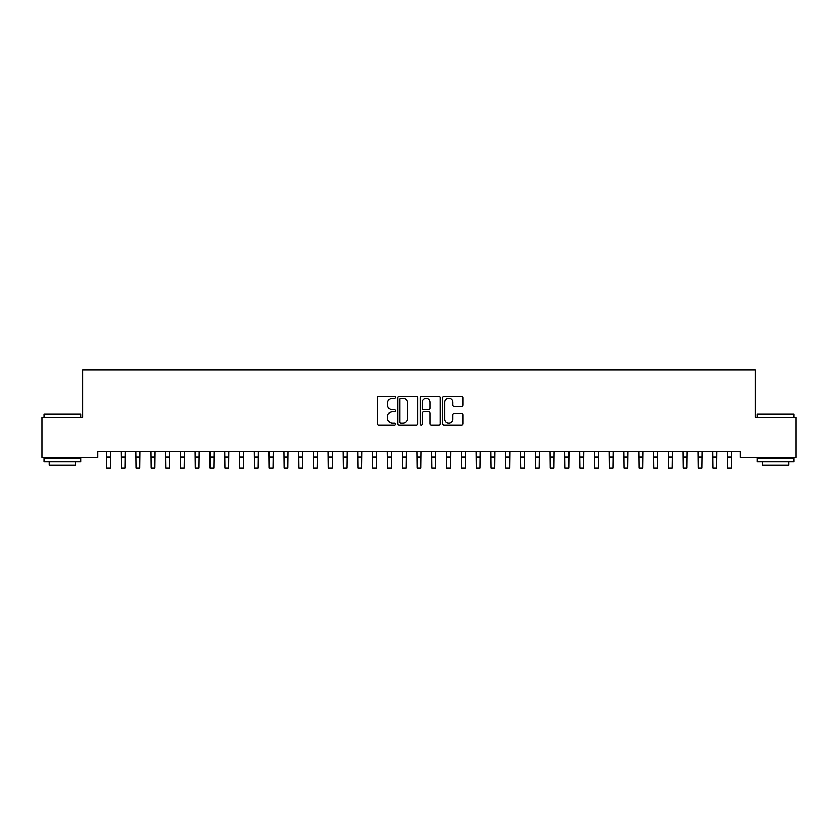 <?xml version="1.0" encoding="UTF-8"?>
<svg xmlns="http://www.w3.org/2000/svg" width="838" height="838" viewBox="0 0 838 838"><rect width="100%" height="100%" fill="white"/><g stroke="black" fill="none" stroke-linecap="round" stroke-linejoin="round"><path stroke-width="1.26" d="M395.337 397.17A1.016 1.016 0 0 0 394.321 396.154L378.902 396.154A1.456 1.456 0 0 0 377.446 397.6L377.446 423.735A1.456 1.456 0 0 0 378.902 425.18L394.321 425.18A1.016 1.016 0 0 0 395.337 424.164A1.016 1.016 0 0 0 394.321 423.148L392.331 423.148A4.64 4.64 0 0 1 387.68 418.508L387.68 416.329A4.64 4.64 0 0 1 392.331 411.678L394.321 411.678A1.016 1.016 0 0 0 395.337 410.662A1.016 1.016 0 0 0 394.321 409.646L392.331 409.646A4.64 4.64 0 0 1 387.68 405.005L387.68 402.827A4.64 4.64 0 0 1 392.331 398.186L394.321 398.186A1.016 1.016 0 0 0 395.337 397.17M461.424 406.388A1.456 1.456 0 0 0 462.869 404.932L462.869 397.6A1.456 1.456 0 0 0 461.424 396.154L444.297 396.154A1.456 1.456 0 0 0 442.841 397.6L442.841 423.735A1.456 1.456 0 0 0 444.297 425.18L461.424 425.18A1.456 1.456 0 0 0 462.869 423.735L462.869 414.873A1.456 1.456 0 0 0 461.424 413.427L454.091 413.427A1.456 1.456 0 0 0 452.635 414.873L452.635 419.272A3.886 3.886 0 0 1 448.759 423.148A3.886 3.886 0 0 1 444.873 419.272L444.873 402.062A3.886 3.886 0 0 1 448.759 398.186A3.886 3.886 0 0 1 452.635 402.062L452.635 404.932A1.456 1.456 0 0 0 454.091 406.388L461.424 406.388M740.352 451.336L97.648 451.336L97.648 457.255L41.9 457.255L41.9 417.324L82.868 417.324L82.868 369.998L755.132 369.998L755.132 417.324L796.1 417.324L796.1 457.255L740.352 457.255L740.352 451.336M417.733 397.6A1.456 1.456 0 0 0 416.276 396.154L399.15 396.154A1.456 1.456 0 0 0 397.694 397.6L397.694 423.735A1.456 1.456 0 0 0 399.15 425.18L416.276 425.18A1.456 1.456 0 0 0 417.733 423.735L417.733 397.6M421.724 396.154L438.85 396.154A1.456 1.456 0 0 1 440.306 397.6L440.306 423.735A1.456 1.456 0 0 1 438.85 425.18L431.518 425.18A1.456 1.456 0 0 1 430.072 423.735L430.072 413.134A1.456 1.456 0 0 0 428.616 411.678L423.756 411.678A1.456 1.456 0 0 0 422.3 413.134L422.3 424.164A1.016 1.016 0 0 1 421.284 425.18A1.016 1.016 0 0 1 420.267 424.164L420.267 397.6A1.456 1.456 0 0 1 421.724 396.154M400.742 398.186A1.016 1.016 0 0 0 399.726 399.202L399.726 422.132A1.016 1.016 0 0 0 400.742 423.148L402.848 423.148A4.64 4.64 0 0 0 407.498 418.508L407.498 402.827A4.64 4.64 0 0 0 402.848 398.186L400.742 398.186M430.072 402.135A3.886 3.886 0 0 0 426.186 398.26A3.886 3.886 0 0 0 422.3 402.135L422.3 408.2A1.456 1.456 0 0 0 423.756 409.646L428.616 409.646A1.456 1.456 0 0 0 430.072 408.2L430.072 402.135M106.416 451.336L106.594 468.002L110.291 468.002L110.48 451.336M121.196 451.336L121.384 468.002L125.082 468.002L125.271 451.336M135.986 451.336L136.175 468.002L139.873 468.002L140.061 451.336M43.974 414.066L80.94 414.066L43.974 414.066L43.974 417.324M80.94 461.686L43.974 461.686L43.974 457.988L80.94 457.988L80.94 461.686M75.766 461.686L75.766 465.09L49.149 465.09L49.149 461.686M757.06 414.066L794.026 414.066L757.06 414.066L757.06 417.324M794.026 461.686L757.06 461.686L757.06 457.988L794.026 457.988L794.026 461.686M788.851 461.686L788.851 465.09L762.234 465.09L762.234 461.686M150.777 451.336L150.966 468.002L154.663 468.002L154.852 451.336M165.568 451.336L165.756 468.002L169.444 468.002L169.632 451.336M180.348 451.336L180.537 468.002L184.234 468.002L184.423 451.336M195.139 451.336L195.327 468.002L199.025 468.002L199.214 451.336M209.929 451.336L210.118 468.002L213.816 468.002L214.004 451.336M224.72 451.336L224.909 468.002L228.606 468.002L228.784 451.336M239.5 451.336L239.689 468.002L243.387 468.002L243.575 451.336M254.291 451.336L254.48 468.002L258.177 468.002L258.366 451.336M269.082 451.336L269.27 468.002L272.968 468.002L273.157 451.336M283.873 451.336L284.061 468.002L287.759 468.002L287.937 451.336M298.663 451.336L298.841 468.002L302.539 468.002L302.728 451.336M313.443 451.336L313.632 468.002L317.33 468.002L317.518 451.336M328.234 451.336L328.423 468.002L332.12 468.002L332.309 451.336M343.025 451.336L343.213 468.002L346.911 468.002L347.1 451.336M357.816 451.336L357.994 468.002L361.691 468.002L361.88 451.336M372.596 451.336L372.784 468.002L376.482 468.002L376.671 451.336M387.386 451.336L387.575 468.002L391.273 468.002L391.461 451.336M402.177 451.336L402.366 468.002L406.063 468.002L406.252 451.336M416.968 451.336L417.156 468.002L420.844 468.002L421.032 451.336M431.748 451.336L431.937 468.002L435.634 468.002L435.823 451.336M446.539 451.336L446.727 468.002L450.425 468.002L450.614 451.336M461.329 451.336L461.518 468.002L465.216 468.002L465.404 451.336M476.12 451.336L476.309 468.002L480.006 468.002L480.184 451.336M490.9 451.336L491.089 468.002L494.787 468.002L494.975 451.336M505.691 451.336L505.88 468.002L509.577 468.002L509.766 451.336M520.482 451.336L520.67 468.002L524.368 468.002L524.557 451.336M535.273 451.336L535.461 468.002L539.159 468.002L539.337 451.336M550.063 451.336L550.241 468.002L553.939 468.002L554.128 451.336M564.843 451.336L565.032 468.002L568.73 468.002L568.918 451.336M579.634 451.336L579.823 468.002L583.52 468.002L583.709 451.336M594.425 451.336L594.613 468.002L598.311 468.002L598.5 451.336M609.216 451.336L609.394 468.002L613.091 468.002L613.28 451.336M623.996 451.336L624.184 468.002L627.882 468.002L628.071 451.336M638.786 451.336L638.975 468.002L642.673 468.002L642.861 451.336M653.577 451.336L653.766 468.002L657.463 468.002L657.652 451.336M668.368 451.336L668.556 468.002L672.244 468.002L672.432 451.336M683.148 451.336L683.337 468.002L687.034 468.002L687.223 451.336M697.939 451.336L698.127 468.002L701.825 468.002L702.014 451.336M712.729 451.336L712.918 468.002L716.616 468.002L716.804 451.336M727.52 451.336L727.709 468.002L731.406 468.002L731.584 451.336M106.594 456.909L110.291 456.909M121.384 456.909L125.082 456.909M136.175 456.909L139.873 456.909M150.966 456.909L154.663 456.909M165.756 456.909L169.444 456.909M180.537 456.909L184.234 456.909M195.327 456.909L199.025 456.909M210.118 456.909L213.816 456.909M224.909 456.909L228.606 456.909M239.689 456.909L243.387 456.909M254.48 456.909L258.177 456.909M269.27 456.909L272.968 456.909M284.061 456.909L287.759 456.909M298.841 456.909L302.539 456.909M313.632 456.909L317.33 456.909M328.423 456.909L332.12 456.909M343.213 456.909L346.911 456.909M357.994 456.909L361.691 456.909M372.784 456.909L376.482 456.909M387.575 456.909L391.273 456.909M402.366 456.909L406.063 456.909M417.156 456.909L420.844 456.909M431.937 456.909L435.634 456.909M446.727 456.909L450.425 456.909M461.518 456.909L465.216 456.909M476.309 456.909L480.006 456.909M491.089 456.909L494.787 456.909M505.88 456.909L509.577 456.909M520.67 456.909L524.368 456.909M535.461 456.909L539.159 456.909M550.241 456.909L553.939 456.909M565.032 456.909L568.73 456.909M579.823 456.909L583.52 456.909M594.613 456.909L598.311 456.909M609.394 456.909L613.091 456.909M624.184 456.909L627.882 456.909M638.975 456.909L642.673 456.909M653.766 456.909L657.463 456.909M668.556 456.909L672.244 456.909M683.337 456.909L687.034 456.909M698.127 456.909L701.825 456.909M712.918 456.909L716.616 456.909M727.709 456.909L731.406 456.909M80.94 417.324L80.94 414.066M72.508 457.988L72.508 457.255M52.396 457.988L52.396 457.255M794.026 417.324L794.026 414.066M785.604 457.988L785.604 457.255M765.492 457.988L765.492 457.255"/></g></svg>
